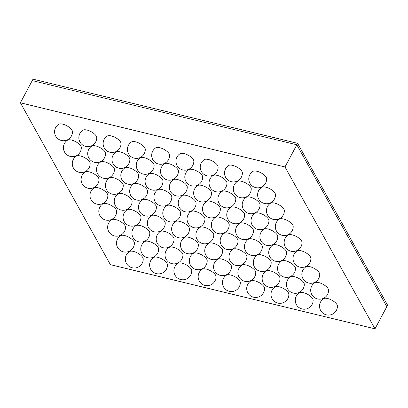 <?xml version="1.0" encoding="UTF-8"?>
<svg xmlns="http://www.w3.org/2000/svg" width="408" height="408" viewBox="0 0 408 408"><rect width="100%" height="100%" fill="white"/><g stroke="black" fill="none" stroke-linecap="round" stroke-linejoin="round"><path stroke-width="0.61" d="M62.735 124.159A8.033 3.274 28.1 0 1 72.466 131.682A8.94 8.94 0 0 1 61.419 140.485A8.94 8.94 0 0 1 58.645 124.302A8.033 3.274 28.1 0 1 62.735 124.159M87.011 130.05A8.033 3.274 28.1 0 1 96.742 137.572A8.94 8.94 0 0 1 85.69 146.375A8.94 8.94 0 0 1 82.916 130.188A8.033 3.274 28.1 0 1 87.011 130.05M111.282 135.935A8.033 3.274 28.1 0 1 121.018 143.458A8.94 8.94 0 0 1 109.966 152.261A8.94 8.94 0 0 1 107.192 136.078A8.033 3.274 28.1 0 1 111.282 135.935M135.558 141.821A8.033 3.274 28.1 0 1 145.289 149.343A8.94 8.94 0 0 1 134.242 158.146A8.94 8.94 0 0 1 131.468 141.964A8.033 3.274 28.1 0 1 135.558 141.821M95.855 145.957A8.033 3.274 28.1 0 1 105.585 153.479A8.94 8.94 0 0 1 94.534 162.282A8.94 8.94 0 0 1 91.759 146.1A8.033 3.274 28.1 0 1 95.855 145.957M120.131 151.847A8.033 3.274 28.1 0 1 129.861 159.37A8.94 8.94 0 0 1 118.81 168.167A8.94 8.94 0 0 1 116.035 151.985A8.033 3.274 28.1 0 1 120.131 151.847M144.401 157.733A8.033 3.274 28.1 0 1 154.137 165.255A8.94 8.94 0 0 1 143.086 174.058A8.94 8.94 0 0 1 140.311 157.871A8.033 3.274 28.1 0 1 144.401 157.733M104.698 161.869A8.033 3.274 28.1 0 1 114.429 169.391A8.94 8.94 0 0 1 103.382 178.194A8.94 8.94 0 0 1 100.608 162.007A8.033 3.274 28.1 0 1 104.698 161.869M128.974 167.754A8.033 3.274 28.1 0 1 138.705 175.277A8.94 8.94 0 0 1 127.653 184.079A8.94 8.94 0 0 1 124.879 167.897A8.033 3.274 28.1 0 1 128.974 167.754M153.25 173.64A8.033 3.274 28.1 0 1 162.981 181.162A8.94 8.94 0 0 1 151.929 189.965A8.94 8.94 0 0 1 149.155 173.782A8.033 3.274 28.1 0 1 153.25 173.64M113.541 177.776A8.033 3.274 28.1 0 1 123.272 185.298A8.94 8.94 0 0 1 112.226 194.101A8.94 8.94 0 0 1 109.451 177.919A8.033 3.274 28.1 0 1 113.541 177.776M137.817 183.666A8.033 3.274 28.1 0 1 147.548 191.184A8.94 8.94 0 0 1 136.501 199.986A8.94 8.94 0 0 1 133.727 183.804A8.033 3.274 28.1 0 1 137.817 183.666M162.093 189.552A8.033 3.274 28.1 0 1 171.824 197.074A8.94 8.94 0 0 1 160.772 205.877A8.94 8.94 0 0 1 157.998 189.689A8.033 3.274 28.1 0 1 162.093 189.552M122.385 193.688A8.033 3.274 28.1 0 1 132.121 201.21A8.94 8.94 0 0 1 121.069 210.013A8.94 8.94 0 0 1 118.294 193.826A8.033 3.274 28.1 0 1 122.385 193.688M146.661 199.573A8.033 3.274 28.1 0 1 156.391 207.096A8.94 8.94 0 0 1 145.345 215.898A8.94 8.94 0 0 1 142.571 199.716A8.033 3.274 28.1 0 1 146.661 199.573M170.937 205.459A8.033 3.274 28.1 0 1 180.667 212.981A8.94 8.94 0 0 1 169.621 221.784A8.94 8.94 0 0 1 166.846 205.601A8.033 3.274 28.1 0 1 170.937 205.459M71.579 140.071A8.033 3.274 28.1 0 1 81.309 147.594A8.94 8.94 0 0 1 70.263 156.397A8.94 8.94 0 0 1 67.488 140.214A8.033 3.274 28.1 0 1 71.579 140.071M80.422 155.978A8.033 3.274 28.1 0 1 90.158 163.501A8.94 8.94 0 0 1 79.106 172.304A8.94 8.94 0 0 1 76.332 156.121A8.033 3.274 28.1 0 1 80.422 155.978M89.27 171.89A8.033 3.274 28.1 0 1 99.001 179.413A8.94 8.94 0 0 1 87.95 188.216A8.94 8.94 0 0 1 85.175 172.033A8.033 3.274 28.1 0 1 89.27 171.89M98.114 187.797A8.033 3.274 28.1 0 1 107.845 195.32A8.94 8.94 0 0 1 96.793 204.122A8.94 8.94 0 0 1 94.019 187.94A8.033 3.274 28.1 0 1 98.114 187.797M106.957 203.709A8.033 3.274 28.1 0 1 116.688 211.232A8.94 8.94 0 0 1 105.641 220.034A8.94 8.94 0 0 1 102.867 203.852A8.033 3.274 28.1 0 1 106.957 203.709M131.233 209.595A8.033 3.274 28.1 0 1 140.964 217.117A8.94 8.94 0 0 1 129.912 225.92A8.94 8.94 0 0 1 127.138 209.738A8.033 3.274 28.1 0 1 131.233 209.595M155.504 215.48A8.033 3.274 28.1 0 1 165.24 223.003A8.94 8.94 0 0 1 154.188 231.805A8.94 8.94 0 0 1 151.414 215.623A8.033 3.274 28.1 0 1 155.504 215.48M179.78 221.371A8.033 3.274 28.1 0 1 189.511 228.893A8.94 8.94 0 0 1 178.464 237.696A8.94 8.94 0 0 1 175.69 221.508A8.033 3.274 28.1 0 1 179.78 221.371M115.801 219.616A8.033 3.274 28.1 0 1 125.531 227.139A8.94 8.94 0 0 1 114.485 235.941A8.94 8.94 0 0 1 111.71 219.759A8.033 3.274 28.1 0 1 115.801 219.616M140.077 225.507A8.033 3.274 28.1 0 1 149.807 233.029A8.94 8.94 0 0 1 138.756 241.832A8.94 8.94 0 0 1 135.981 225.644A8.033 3.274 28.1 0 1 140.077 225.507M164.353 231.392A8.033 3.274 28.1 0 1 174.083 238.915A8.94 8.94 0 0 1 163.032 247.717A8.94 8.94 0 0 1 160.257 231.535A8.033 3.274 28.1 0 1 164.353 231.392M188.624 237.278A8.033 3.274 28.1 0 1 198.359 244.8A8.94 8.94 0 0 1 187.308 253.603A8.94 8.94 0 0 1 184.533 237.42A8.033 3.274 28.1 0 1 188.624 237.278M124.644 235.528A8.033 3.274 28.1 0 1 134.38 243.051A8.94 8.94 0 0 1 123.328 251.853A8.94 8.94 0 0 1 120.554 235.671A8.033 3.274 28.1 0 1 124.644 235.528M148.92 241.414A8.033 3.274 28.1 0 1 158.651 248.936A8.94 8.94 0 0 1 147.604 257.739A8.94 8.94 0 0 1 144.83 241.556A8.033 3.274 28.1 0 1 148.92 241.414M173.196 247.299A8.033 3.274 28.1 0 1 182.927 254.821A8.94 8.94 0 0 1 171.875 263.624A8.94 8.94 0 0 1 169.101 247.442A8.033 3.274 28.1 0 1 173.196 247.299M133.493 251.435A8.033 3.274 28.1 0 1 143.223 258.958A8.94 8.94 0 0 1 132.172 267.76A8.94 8.94 0 0 1 129.397 251.578A8.033 3.274 28.1 0 1 133.493 251.435M157.763 257.326A8.033 3.274 28.1 0 1 167.494 264.848A8.94 8.94 0 0 1 156.448 273.646A8.94 8.94 0 0 1 153.673 257.463A8.033 3.274 28.1 0 1 157.763 257.326M182.039 263.211A8.033 3.274 28.1 0 1 191.77 270.733A8.94 8.94 0 0 1 180.724 279.536A8.94 8.94 0 0 1 177.949 263.354A8.033 3.274 28.1 0 1 182.039 263.211M206.315 269.096A8.033 3.274 28.1 0 1 216.046 276.619A8.94 8.94 0 0 1 204.994 285.421A8.94 8.94 0 0 1 202.22 269.239A8.033 3.274 28.1 0 1 206.315 269.096M159.834 147.711A8.033 3.274 28.1 0 1 169.565 155.234A8.94 8.94 0 0 1 158.518 164.031A8.94 8.94 0 0 1 155.744 147.849A8.033 3.274 28.1 0 1 159.834 147.711M184.11 153.597A8.033 3.274 28.1 0 1 193.841 161.119A8.94 8.94 0 0 1 182.789 169.922A8.94 8.94 0 0 1 180.015 153.739A8.033 3.274 28.1 0 1 184.11 153.597M208.381 159.482A8.033 3.274 28.1 0 1 218.117 167.005A8.94 8.94 0 0 1 207.065 175.807A8.94 8.94 0 0 1 204.291 159.625A8.033 3.274 28.1 0 1 208.381 159.482M232.657 165.373A8.033 3.274 28.1 0 1 242.388 172.89A8.94 8.94 0 0 1 231.341 181.693A8.94 8.94 0 0 1 228.567 165.51A8.033 3.274 28.1 0 1 232.657 165.373M256.933 171.258A8.033 3.274 28.1 0 1 266.664 178.781A8.94 8.94 0 0 1 255.617 187.583A8.94 8.94 0 0 1 252.843 171.396A8.033 3.274 28.1 0 1 256.933 171.258M168.677 163.618A8.033 3.274 28.1 0 1 178.408 171.141A8.94 8.94 0 0 1 167.362 179.943A8.94 8.94 0 0 1 164.587 163.761A8.033 3.274 28.1 0 1 168.677 163.618M192.953 169.504A8.033 3.274 28.1 0 1 202.684 177.026A8.94 8.94 0 0 1 191.638 185.829A8.94 8.94 0 0 1 188.858 169.646A8.033 3.274 28.1 0 1 192.953 169.504M241.5 181.279A8.033 3.274 28.1 0 1 251.236 188.802A8.94 8.94 0 0 1 240.184 197.605A8.94 8.94 0 0 1 237.41 181.422A8.033 3.274 28.1 0 1 241.5 181.279M265.776 187.165A8.033 3.274 28.1 0 1 275.507 194.687A8.94 8.94 0 0 1 264.46 203.49A8.94 8.94 0 0 1 261.686 187.308A8.033 3.274 28.1 0 1 265.776 187.165M177.521 179.53A8.033 3.274 28.1 0 1 187.257 187.053A8.94 8.94 0 0 1 176.205 195.85A8.94 8.94 0 0 1 173.431 179.668A8.033 3.274 28.1 0 1 177.521 179.53M201.797 185.416A8.033 3.274 28.1 0 1 211.528 192.938A8.94 8.94 0 0 1 200.481 201.741A8.94 8.94 0 0 1 197.707 185.558A8.033 3.274 28.1 0 1 201.797 185.416M226.073 191.301A8.033 3.274 28.1 0 1 235.804 198.824A8.94 8.94 0 0 1 224.752 207.626A8.94 8.94 0 0 1 221.977 191.444A8.033 3.274 28.1 0 1 226.073 191.301M250.349 197.186A8.033 3.274 28.1 0 1 260.08 204.709A8.94 8.94 0 0 1 249.028 213.511A8.94 8.94 0 0 1 246.254 197.329A8.033 3.274 28.1 0 1 250.349 197.186M274.62 203.077A8.033 3.274 28.1 0 1 284.356 210.599A8.94 8.94 0 0 1 273.304 219.402A8.94 8.94 0 0 1 270.53 203.215A8.033 3.274 28.1 0 1 274.62 203.077M186.369 195.437A8.033 3.274 28.1 0 1 196.1 202.96A8.94 8.94 0 0 1 185.048 211.762A8.94 8.94 0 0 1 182.274 195.58A8.033 3.274 28.1 0 1 186.369 195.437M210.64 201.322A8.033 3.274 28.1 0 1 220.376 208.845A8.94 8.94 0 0 1 209.324 217.648A8.94 8.94 0 0 1 206.55 201.465A8.033 3.274 28.1 0 1 210.64 201.322M234.916 207.213A8.033 3.274 28.1 0 1 244.647 214.736A8.94 8.94 0 0 1 233.6 223.538A8.94 8.94 0 0 1 230.826 207.351A8.033 3.274 28.1 0 1 234.916 207.213M259.192 213.098A8.033 3.274 28.1 0 1 268.923 220.621A8.94 8.94 0 0 1 257.871 229.424A8.94 8.94 0 0 1 255.097 213.241A8.033 3.274 28.1 0 1 259.192 213.098M217.229 175.394A8.033 3.274 28.1 0 1 226.96 182.917A8.94 8.94 0 0 1 215.909 191.719A8.94 8.94 0 0 1 213.134 175.532A8.033 3.274 28.1 0 1 217.229 175.394M283.468 218.984A8.033 3.274 28.1 0 1 293.199 226.506A8.94 8.94 0 0 1 282.147 235.309A8.94 8.94 0 0 1 279.373 219.127A8.033 3.274 28.1 0 1 283.468 218.984M195.213 211.349A8.033 3.274 28.1 0 1 204.944 218.872A8.94 8.94 0 0 1 193.892 227.669A8.94 8.94 0 0 1 191.117 211.487A8.033 3.274 28.1 0 1 195.213 211.349M219.484 217.234A8.033 3.274 28.1 0 1 229.22 224.757A8.94 8.94 0 0 1 218.168 233.56A8.94 8.94 0 0 1 215.393 217.377A8.033 3.274 28.1 0 1 219.484 217.234M243.76 223.12A8.033 3.274 28.1 0 1 253.49 230.642A8.94 8.94 0 0 1 242.444 239.445A8.94 8.94 0 0 1 239.669 223.263A8.033 3.274 28.1 0 1 243.76 223.12M268.036 229.005A8.033 3.274 28.1 0 1 277.766 236.528A8.94 8.94 0 0 1 266.72 245.33A8.94 8.94 0 0 1 263.945 229.148A8.033 3.274 28.1 0 1 268.036 229.005M292.312 234.896A8.033 3.274 28.1 0 1 302.042 242.418A8.94 8.94 0 0 1 290.991 251.221A8.94 8.94 0 0 1 288.216 235.034A8.033 3.274 28.1 0 1 292.312 234.896M204.056 227.256A8.033 3.274 28.1 0 1 213.787 234.779A8.94 8.94 0 0 1 202.74 243.581A8.94 8.94 0 0 1 199.966 227.399A8.033 3.274 28.1 0 1 204.056 227.256M228.332 233.141A8.033 3.274 28.1 0 1 238.063 240.664A8.94 8.94 0 0 1 227.011 249.466A8.94 8.94 0 0 1 224.237 233.284A8.033 3.274 28.1 0 1 228.332 233.141M252.603 239.032A8.033 3.274 28.1 0 1 262.339 246.554A8.94 8.94 0 0 1 251.287 255.352A8.94 8.94 0 0 1 248.513 239.17A8.033 3.274 28.1 0 1 252.603 239.032M276.879 244.917A8.033 3.274 28.1 0 1 286.61 252.44A8.94 8.94 0 0 1 275.563 261.242A8.94 8.94 0 0 1 272.789 245.06A8.033 3.274 28.1 0 1 276.879 244.917M301.155 250.803A8.033 3.274 28.1 0 1 310.886 258.325A8.94 8.94 0 0 1 299.839 267.128A8.94 8.94 0 0 1 297.065 250.946A8.033 3.274 28.1 0 1 301.155 250.803M212.899 243.168A8.033 3.274 28.1 0 1 222.63 250.691A8.94 8.94 0 0 1 211.584 259.488A8.94 8.94 0 0 1 208.809 243.306A8.033 3.274 28.1 0 1 212.899 243.168M237.175 249.053A8.033 3.274 28.1 0 1 246.906 256.576A8.94 8.94 0 0 1 235.855 265.379A8.94 8.94 0 0 1 233.08 249.191A8.033 3.274 28.1 0 1 237.175 249.053M261.452 254.939A8.033 3.274 28.1 0 1 271.182 262.461A8.94 8.94 0 0 1 260.131 271.264A8.94 8.94 0 0 1 257.356 255.082A8.033 3.274 28.1 0 1 261.452 254.939M285.722 260.824A8.033 3.274 28.1 0 1 295.458 268.347A8.94 8.94 0 0 1 284.407 277.149A8.94 8.94 0 0 1 281.632 260.967A8.033 3.274 28.1 0 1 285.722 260.824M309.998 266.715A8.033 3.274 28.1 0 1 319.729 274.237A8.94 8.94 0 0 1 308.683 283.04A8.94 8.94 0 0 1 305.908 266.852A8.033 3.274 28.1 0 1 309.998 266.715M197.472 253.19A8.033 3.274 28.1 0 1 207.203 260.712A8.94 8.94 0 0 1 196.151 269.515A8.94 8.94 0 0 1 193.377 253.327A8.033 3.274 28.1 0 1 197.472 253.19M221.743 259.075A8.033 3.274 28.1 0 1 231.479 266.597A8.94 8.94 0 0 1 220.427 275.4A8.94 8.94 0 0 1 217.653 259.218A8.033 3.274 28.1 0 1 221.743 259.075M246.019 264.96A8.033 3.274 28.1 0 1 255.75 272.483A8.94 8.94 0 0 1 244.703 281.285A8.94 8.94 0 0 1 241.929 265.103A8.033 3.274 28.1 0 1 246.019 264.96M270.295 270.851A8.033 3.274 28.1 0 1 280.026 278.373A8.94 8.94 0 0 1 268.974 287.171A8.94 8.94 0 0 1 266.2 270.989A8.033 3.274 28.1 0 1 270.295 270.851M294.571 276.736A8.033 3.274 28.1 0 1 304.302 284.259A8.94 8.94 0 0 1 293.25 293.061A8.94 8.94 0 0 1 290.476 276.879A8.033 3.274 28.1 0 1 294.571 276.736M318.842 282.622A8.033 3.274 28.1 0 1 328.578 290.144A8.94 8.94 0 0 1 317.526 298.947A8.94 8.94 0 0 1 314.752 282.764A8.033 3.274 28.1 0 1 318.842 282.622M230.591 274.987A8.033 3.274 28.1 0 1 240.322 282.504A8.94 8.94 0 0 1 229.27 291.307A8.94 8.94 0 0 1 226.496 275.125A8.033 3.274 28.1 0 1 230.591 274.987M254.862 280.872A8.033 3.274 28.1 0 1 264.593 288.395A8.94 8.94 0 0 1 253.546 297.197A8.94 8.94 0 0 1 250.772 281.01A8.033 3.274 28.1 0 1 254.862 280.872M279.138 286.758A8.033 3.274 28.1 0 1 288.869 294.28A8.94 8.94 0 0 1 277.822 303.083A8.94 8.94 0 0 1 275.048 286.9A8.033 3.274 28.1 0 1 279.138 286.758M303.414 292.643A8.033 3.274 28.1 0 1 313.145 300.166A8.94 8.94 0 0 1 302.093 308.968A8.94 8.94 0 0 1 299.319 292.786A8.033 3.274 28.1 0 1 303.414 292.643M327.69 298.534A8.033 3.274 28.1 0 1 337.421 306.056A8.94 8.94 0 0 1 326.369 314.859A8.94 8.94 0 0 1 323.595 298.671A8.033 3.274 28.1 0 1 327.69 298.534M374.988 328.833L386.83 306.653L296.84 144.774L386.83 306.653L387.6 305.21L297.611 143.335L296.84 144.774L32.242 80.606L296.84 144.774L284.993 166.954L374.988 328.833L110.389 264.665L20.4 102.791L33.012 79.167L297.611 143.335M20.4 102.791L284.993 166.954"/></g></svg>
